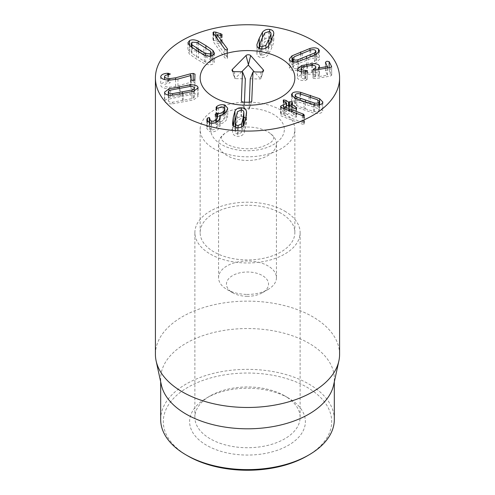 <?xml version="1.0" encoding="UTF-8"?>
<svg xmlns="http://www.w3.org/2000/svg" width="495" height="495" viewBox="0 0 495 495"><rect width="100%" height="100%" fill="white"/><g stroke="black" fill="none" stroke-linecap="round" stroke-linejoin="round"><path stroke-width="0.37" stroke-dasharray="2.48 1.86" d="M288.43 398.011L284.712 395.864A52.619 30.381 0 0 0 210.288 395.864A52.619 30.381 0 0 0 194.881 417.347A52.619 30.381 0 0 0 247.5 447.728A52.619 30.381 0 0 0 300.119 417.347A52.619 30.381 0 0 0 284.712 395.864L288.43 398.011A57.884 33.419 180 0 1 288.43 445.271A57.884 33.419 180 0 1 206.57 445.271A57.884 33.419 180 0 1 206.57 398.011A57.884 33.419 180 0 1 288.43 398.011M284.712 211.111A52.619 30.381 180 0 1 300.119 232.594A52.619 30.381 180 0 1 247.5 262.975A52.619 30.381 180 0 1 194.881 232.594A52.619 30.381 180 0 1 227.36 204.522A52.619 30.381 180 0 1 284.712 211.111M307.036 456.013A84.193 48.609 0 0 0 307.036 387.269A84.193 48.609 0 0 0 187.964 387.269A84.193 48.609 0 0 0 187.964 456.013M305.384 108.801L314.319 111.592C316.497 111.988 318.013 111.777 318.854 110.96L319.244 110.162L317.573 108.386L300.038 102.446C297.848 102.05 296.344 102.255 295.515 103.053L295.113 103.882L296.783 105.645L305.384 108.801L305.384 102.02M314.319 104.649L314.319 111.592M317.573 99.792L317.573 108.386M300.038 93.852L300.038 102.446M296.783 99L296.783 105.645M294.729 106.697L313.725 113.138C317.765 113.918 320.581 113.565 322.171 112.087L322.876 110.67L319.628 107.335L300.626 100.9C296.579 100.126 293.77 100.466 292.199 101.927L291.481 103.375L294.729 106.697L294.729 98.103M280.95 107.198L280.95 114.593L280.547 115.118L281.222 115.997L302.247 124.121L304.097 124.301L304.431 123.849L304.431 115.261M302.247 115.533L302.247 124.121M303.775 115.805L303.775 122.952L284.718 115.638L288.993 113.534L293.882 116.678L296.319 117.136L296.66 116.684L296.66 108.089M304.097 115.712L304.097 124.301L303.775 122.952M284.78 108.931L284.78 115.682M284.718 108.906L284.718 115.638M293.882 108.083L293.882 116.678M295.892 108.671L295.892 115.688L291.345 112.606L292.613 111.449L292.613 102.861M296.319 108.547L296.319 117.136L295.892 115.688M291.345 106.363L291.345 112.606L291.283 106.32M292.248 103.344L292.248 111.938L291.97 110.614L289.773 110.261L288.492 110.663L285.974 108.962L283.561 108.485L283.202 108.956L283.202 100.361M289.773 105.299L289.773 110.261M285.974 102.719L285.974 108.962M283.963 101.357L283.963 109.946L286.518 111.858L280.95 114.593M283.561 101.023L283.561 108.485L283.963 109.946M286.475 103.065L286.518 106.159M180.186 96.674L170.639 98.678C168.677 99.353 167.941 100.145 168.436 101.048C168.944 101.933 170.342 102.317 172.625 102.205L191.967 98.592C193.929 97.905 194.665 97.119 194.176 96.234C193.663 95.337 192.264 94.941 189.987 95.059L180.186 96.674L180.186 88.079M170.639 90.084L170.639 98.678M168.288 95.046L168.436 101.048L168.436 95.071M172.619 103.795L193.576 99.872L198.099 96.457L197.839 95.547C196.843 93.908 194.219 93.215 189.987 93.475L169.03 97.391L164.507 100.807L164.773 101.735C165.763 103.356 168.38 104.043 172.619 103.795L172.625 102.205M191.967 91.724L191.967 98.592M194.325 91.018L194.176 96.234L194.176 87.64M189.987 93.475L189.987 95.059M190.414 75.611L190.414 82.417L175.607 86.415L169.766 87.188C166.462 87.101 164.724 86.439 164.557 85.202L164.557 85.202C164.711 84.15 166.097 83.513 168.708 83.296L170.367 82.597L167.718 81.848C163.672 82.083 161.333 83.197 160.702 85.196C161.067 87.398 164.08 88.574 169.742 88.735L177.946 87.634L191.008 84.045L190.946 88.413L190.946 79.819M190.946 79.837L190.946 88.395L192.84 89.156L194.795 88.444L195.005 82.758L193.205 81.997L190.414 82.417M164.557 76.607L164.557 79.547M168.467 74.726L168.467 81.824M167.718 74.825L167.718 81.848M160.702 76.601L160.702 85.196M177.946 79.039L177.946 87.634M191.008 75.45L191.008 84.045M191.107 80.147L191.107 84.045M195.005 74.163L195.005 82.758M259.677 44.346L259.683 52.977C259.627 54.295 260.376 55.081 261.935 55.316L265.902 53.906L268.81 48.269L271.006 42.545L271.019 40.986L271.006 42.545C271.074 41.227 270.313 40.441 268.723 40.2L264.782 41.611L261.886 47.235L259.671 53.182L259.671 48.578M271.006 40.998L271.006 42.545M264.782 33.023L264.782 41.611M259.683 44.383L259.683 52.977M265.902 48.065L265.902 53.906M258.693 48.139L256.942 53.07C256.757 55.533 258.099 56.999 260.964 57.469C263.903 57.865 266.316 56.962 268.216 54.759L271.427 48.665L273.747 42.446L271.996 38.789M271.019 38.356L269.688 38.047C266.786 37.657 264.38 38.561 262.468 40.763L259.671 45.942M256.942 45.311L256.924 53.497L256.924 44.903M227.261 57.241L216.94 43.164L221.482 44.185L222.1 43.517L221.859 42.861L215.789 40.726L213.661 40.528L212.968 41.258L224.823 57.835L226.889 58.719L227.558 58.02L227.261 49.976M216.94 38.486L216.94 43.164M217.002 34.557L217.002 43.152M220.634 35.553L220.634 44.142M221.482 35.591L221.482 44.185M221.859 35.411L221.859 42.861M220.485 35.51L220.485 42.056M215.789 36.915L215.789 40.726M213.296 33.518L213.296 42.112M224.823 49.24L224.823 57.835M203.866 55.217L196.793 51.01L192.14 50.824L191.219 52.037L192.023 53.503L205.666 62.209L210.288 62.407L211.235 61.182L210.431 59.716L203.866 55.217L203.866 46.629M196.793 42.422L196.793 51.01M192.023 47.471L192.023 53.503M205.666 55.502L205.666 62.209M210.431 51.127L210.431 59.716M212.937 59.072L205.877 54.172L198.161 49.636C194.708 48.194 191.843 48.04 189.56 49.178L187.927 51.282L189.517 54.153L196.558 59.035L204.299 63.583C207.751 65.024 210.61 65.179 212.875 64.059L214.527 61.937L212.937 59.072L212.937 55.434M216.315 108.102L216.049 116.195L216.649 116.857L223.072 115.552L224.804 117.371L223.796 119.586C221.995 121.615 219.941 122.37 217.627 121.863L215.443 122.494L215.133 123.187L217.627 125.637L216.705 127.679C215.189 129.43 213.401 130.08 211.34 129.628L209.67 127.828L209.831 118.169M216.791 108.294L216.791 115.1L216.315 115.552M216.649 108.263L216.649 116.857M218.388 107.823L218.388 116.412M223.072 106.957L223.072 115.552M223.796 113.831L223.796 119.586M217.627 125.637L217.627 121.863M215.944 115.267L215.944 123.861M216.705 121.906L216.705 127.679M211.34 123.323L211.34 129.628M209.781 118.54L209.781 127.135L209.305 126.089L207.399 126.732L206.792 128.595L209.75 131.651C213.407 132.419 216.501 131.348 219.037 128.44L220.263 125.563L219.86 123.936C221.791 123.843 223.901 122.624 226.203 120.266L227.743 116.783L224.724 113.541C221.661 112.903 219.019 113.423 216.791 115.1M207.071 121.213L207.071 127.308M209.75 123.057L209.75 131.651M219.037 119.852L219.037 128.44M219.817 118.676L219.817 123.985M219.86 115.341L219.86 123.936M226.203 111.678L226.203 120.266M224.724 108.25L224.724 113.541M243.905 121.312L243.837 120.706C243.565 119.394 242.624 118.682 241.028 118.577L237.452 120.304L235.985 126.126L235.243 131.973C235.509 133.285 236.455 133.996 238.089 134.108L241.634 132.375L243.262 125.65M235.174 127.166L235.243 131.973L235.243 127.196M241.634 126.943L241.634 132.375M243.837 112.111L243.837 120.706M237.452 111.709L237.452 120.304M233.343 125.687L232.551 132.295C232.978 134.745 234.686 136.082 237.668 136.317C240.644 136.459 242.797 135.364 244.134 133.025L245.786 126.745L246.578 121.102L245.737 118.404M243.905 116.919L241.442 116.368L235.818 118.435M305.656 71.825L305.656 80.419L307.11 79.392L305.396 78.953C303.157 78.965 301.777 78.513 301.251 77.61L301.146 71.695M304.784 71.917L304.784 80.506L305.656 80.419M307.11 71.119L307.147 79.553L307.147 70.964M305.396 71.862L305.396 78.953M303.571 66.745L303.571 75.333L311.732 73.984C314.003 73.904 315.327 74.281 315.705 75.122L315.822 69.962M301.251 71.713L301.251 77.61C300.855 76.731 301.628 75.976 303.571 75.333M311.732 65.39L311.732 73.984M314.127 70.117L314.127 77.195L313.106 78.266L315.488 78.612L330.221 76.137L331.644 75.191L329.138 70.216L326.935 69.82L325.438 70.841L327.306 75.153L318.192 76.688L319.473 74.999L319.306 74.318C318.526 72.858 316.262 72.19 312.524 72.32L301.672 74.126L297.353 77.43L297.551 78.229C298.683 79.912 301.096 80.673 304.784 80.506M315.705 66.528L315.705 75.122C316.07 75.871 315.544 76.564 314.127 77.195M313.063 69.498L313.063 78.092L313.106 69.671M331.687 66.769L331.687 75.364L331.644 66.936M325.388 62.054L325.438 70.841L325.438 62.246M327.548 75.036L327.306 68.032M318.192 69.566L318.192 76.688M318.174 69.566L318.174 76.651M319.306 67.023L319.306 74.318M312.524 65.377L312.524 72.32M301.672 67.66L301.672 74.126M297.551 69.634L297.551 78.229M306.43 65.154L314.498 61.59L315.903 59.883L315.365 58.948C314.424 58.193 312.889 58.064 310.773 58.565L294.197 65.365L292.793 67.079L293.312 67.994C294.271 68.768 295.812 68.898 297.922 68.39L306.43 65.154L306.43 58.478M314.498 55.069L314.498 61.59M310.773 49.97L310.773 58.565M294.197 56.777L294.197 65.365M297.922 61.504L297.922 68.39M298.745 69.906L316.701 62.537L319.454 59.295L318.502 57.655C316.713 56.282 313.867 56.077 309.95 57.055L291.994 64.424L289.247 67.673L290.175 69.288C291.982 70.68 294.841 70.884 298.745 69.906L298.745 61.312M280.987 213.258A47.359 27.343 0 0 0 229.377 207.331A47.359 27.343 0 0 0 200.141 232.594A47.359 27.343 0 0 0 247.5 259.937A47.359 27.343 0 0 0 294.859 232.594A47.359 27.343 0 0 0 280.987 213.258M160.677 419.494A86.823 50.131 180 0 1 214.273 373.18A86.823 50.131 180 0 1 308.892 384.046A86.823 50.131 180 0 1 334.323 419.494M161.351 384.924A86.823 50.131 180 0 1 160.677 378.675A86.823 50.131 180 0 1 214.273 332.362A86.823 50.131 180 0 1 308.892 343.227A86.823 50.131 180 0 1 334.323 378.675A86.823 50.131 180 0 1 333.649 384.924M339.589 354.309A92.089 53.169 0 0 0 312.617 316.713A92.089 53.169 0 0 0 212.262 305.186A92.089 53.169 0 0 0 155.411 354.309M251.726 101.252L249.072 109.209L249.338 102.248M249.202 102.248L249.257 108.745L251.844 101.017M262.808 71.558L260.63 78.971L254.381 71.93M250.235 78.841L260.63 78.971M232.836 71.261L234.958 78.643L245.353 78.773M241.746 71.763L234.958 78.643M234.581 71.676L234.636 78.173L232.056 70.445M241.368 100.627L244.19 109.148L249.072 109.209M244.456 102.187L244.19 109.148M243.936 102.18L243.998 108.677M247.036 296.301A21.05 12.152 0 0 0 262.381 292.743A21.05 12.152 0 0 0 262.381 275.56A21.05 12.152 0 0 0 232.619 275.56A21.05 12.152 0 0 0 232.619 292.743A21.05 12.152 0 0 0 247.036 296.301M246.863 294.414A28.939 16.712 0 0 0 267.968 289.519A28.939 16.712 0 0 0 276.439 277.707A28.939 16.712 0 0 0 247.5 260.995A28.939 16.712 0 0 0 218.561 277.707A28.939 16.712 0 0 0 227.032 289.519A28.939 16.712 0 0 0 246.863 294.414M276.433 144.119A28.939 16.712 0 0 0 276.439 143.754A28.939 16.712 0 0 0 270.128 133.334A28.939 16.712 0 0 0 224.872 133.334A28.939 16.712 0 0 0 218.561 143.754A28.939 16.712 0 0 0 246.863 160.454A28.939 16.712 0 0 0 276.433 144.119M200.153 128.873A47.359 27.343 180 0 1 248.026 102.137A47.359 27.343 180 0 1 294.859 129.473A47.359 27.343 180 0 1 247.5 156.816A47.359 27.343 180 0 1 200.141 129.473A47.359 27.343 180 0 1 200.153 128.873M318.854 104.866L318.854 110.96M308.998 96.649L308.998 105.243M295.515 94.465L295.515 103.053M304.01 101.555L304.01 110.15M313.725 104.544L313.725 113.138M322.171 103.492L322.171 112.087M319.628 104.748L319.628 107.335M310.371 97.113L310.371 103.894M300.626 93.97L300.626 100.9M292.199 96.302L292.199 101.927M281.222 107.403L281.222 115.997M283.177 108.325L283.177 116.919M303.014 115.768L303.014 122.581M288.993 104.946L288.993 113.534M289.334 105.002L289.334 113.59M288.833 105.027L288.833 110.725M288.492 105.194L288.492 110.663M182.389 93.648L182.389 100.596M179.351 88.234L179.351 95.182M169.03 90.833L169.03 97.391M164.773 93.14L164.773 101.735M183.224 93.493L183.224 102.088M193.576 91.278L193.576 99.872M197.839 88.741L197.839 95.547M193.205 80.555L193.205 81.997M175.607 79.602L175.607 86.415M169.742 88.735L169.766 87.188M168.708 74.702L168.708 83.296M194.795 79.85L194.795 88.444M268.81 45.348L268.81 48.269M268.723 31.606L268.723 40.2M261.886 38.641L261.886 47.235M261.935 48.974L261.935 55.316M271.427 40.07L271.427 48.665M268.216 46.165L268.216 54.759M273.747 33.858L273.747 42.446M269.688 31.859L269.688 38.047M262.468 37.354L262.468 40.763M260.964 48.875L260.964 57.469M213.661 34.013L213.661 40.528M226.889 50.125L226.889 58.719M192.14 42.23L192.14 50.824M198.569 51.715L198.569 57.989M210.288 56.182L210.288 62.407M205.877 47.916L205.877 54.172M198.161 43.084L198.161 49.636M189.56 45.596L189.56 49.178M189.517 45.559L189.517 54.153M196.558 50.447L196.558 59.035M204.299 54.988L204.299 63.583M212.875 55.465L212.875 64.059M217.423 116.257L217.423 121.801M215.771 115.217L215.771 123.812M209.305 122.915L209.305 126.089M207.399 121.727L207.399 126.732M235.985 117.532L235.985 126.126M238.089 127.741L238.089 134.108M243.095 125.835L243.095 126.572M241.028 109.983L241.028 118.577M233.294 125.612L233.294 125.959M232.551 123.707L232.551 132.295M237.668 127.722L237.668 136.317M244.134 124.437L244.134 133.025M245.786 118.15L245.786 126.745M246.529 113.423L246.529 120.384M241.442 110.026L241.442 116.368M307.593 65.891L307.593 74.485M315.488 70.018L315.488 78.612M330.221 67.543L330.221 76.137M329.138 67.728L329.138 70.216M306.851 66.021L306.851 73M315.365 50.354L315.365 58.948M302.29 53.2L302.29 61.795M293.312 61.863L293.312 67.994M308.001 57.835L308.001 66.429M316.701 53.943L316.701 62.537M318.502 52.544L318.502 57.655M309.95 50.193L309.95 57.055M300.719 53.844L300.719 60.52M291.994 61.615L291.994 64.424M290.175 60.693L290.175 69.288M260.884 72.01L260.945 78.507L263.526 70.779M284.328 129.944A36.834 21.266 180 0 1 228.381 147.652A36.834 21.266 180 0 1 229.791 110.824A36.834 21.266 180 0 1 284.328 129.944M210.288 395.864L206.57 398.011M300.119 417.347L300.119 232.594M194.881 417.347L194.881 232.594M319.244 110.162L319.244 104.816M295.113 103.882L295.113 98.295M322.876 102.075L322.876 110.67M291.481 94.78L291.481 103.375M280.547 106.524L280.547 115.118M291.233 106.289L291.233 112.47M286.586 106.128L286.586 111.783M164.507 92.212L164.507 100.807M198.099 87.869L198.099 96.457M273.766 33.431L273.766 42.019M222.1 34.922L222.1 43.517M212.968 32.664L212.968 41.258M227.558 49.426L227.558 58.02M191.219 52.037L191.219 46.914M211.235 61.182L211.235 56.046M187.927 42.694L187.927 51.282M214.527 53.342L214.527 61.937M216.049 107.607L216.049 116.195M224.804 113.07L224.804 117.371M215.133 114.593L215.133 123.187M209.67 123.038L209.67 127.828M206.792 120L206.792 128.595M220.263 116.969L220.263 125.563M227.743 108.188L227.743 116.783M232.508 122.983L232.508 131.577M246.578 112.507L246.578 121.102M319.473 66.404L319.473 74.999M297.353 68.842L297.353 77.43M315.903 59.883L315.903 54.388M292.793 67.079L292.793 61.795M319.454 50.7L319.454 59.295M289.247 59.078L289.247 67.673M294.859 232.594L294.859 129.473M200.141 232.594L200.141 129.473M160.677 378.675L160.677 381.812M334.323 378.675L334.323 381.812M242.135 103.108L241.412 100.949M262.381 292.743L267.968 289.519M232.619 292.743L227.032 289.519M276.439 277.707L276.439 143.754M218.561 277.707L218.561 143.754M224.872 133.334C218.573 139.46 222.094 137.406 221.302 138.736C221.265 139.59 222.75 141.149 225.757 143.408C230.757 146.749 238.144 148.55 247.933 148.809C253.366 148.723 258.254 147.956 262.585 146.501C268.018 144.41 271.347 142.442 272.572 140.592L273.809 138.136C273.351 137.752 275.257 137.771 270.128 133.334"/><path stroke-width="0.74" d="M186.108 454.936L187.964 456.013A84.193 48.609 0 0 0 307.036 456.013L308.899 454.936A86.823 50.131 180 0 1 186.108 454.936A86.823 50.131 180 0 1 186.101 454.936A86.823 50.131 180 0 1 160.677 419.494L160.677 381.812M314.319 102.997C316.497 103.393 318.013 103.183 318.854 102.372L319.244 101.568L317.573 99.792L300.038 93.852C297.848 93.462 296.344 93.666 295.515 94.465L295.113 95.288L296.783 97.051L314.319 102.997L314.319 104.649M296.783 97.051L296.783 99M304.01 101.555L294.729 98.103L291.481 94.78L292.199 93.338C293.77 91.872 296.579 91.532 300.626 92.305L319.628 98.74L322.876 102.075L322.171 103.492C320.581 104.971 317.765 105.324 313.725 104.544L304.01 101.555M280.95 105.998L286.518 103.263L283.963 101.357L283.561 99.891L285.974 100.367L288.492 102.075L289.773 101.667L291.97 102.02L292.248 103.344L291.345 104.012L295.892 107.093L296.319 108.547L293.882 108.083L288.993 104.946L284.718 107.044L303.014 113.992L303.775 114.357L304.097 115.712L302.247 115.533L283.177 108.325L281.222 107.403L280.547 106.524L280.95 105.998L280.95 107.198M303.775 114.357L303.775 115.805M304.431 115.261L304.097 115.712M284.78 107.087L284.78 108.931M284.718 107.044L284.718 108.906M295.892 107.093L295.892 108.671M296.66 108.089L296.319 108.547M291.283 103.82L291.345 106.363M292.613 102.861L292.248 103.344M289.773 101.667L289.773 105.299M285.974 100.367L285.974 102.719M283.202 100.361L283.561 99.891L283.561 101.023M286.518 106.159L286.475 103.065M172.625 93.617L191.967 89.997C193.929 89.31 194.665 88.531 194.176 87.64C193.663 86.743 192.264 86.347 189.987 86.464L170.639 90.084C168.677 90.758 167.941 91.55 168.436 92.454C168.944 93.338 170.342 93.722 172.625 93.617L172.625 95.201C168.38 95.448 165.763 94.768 164.773 93.14L164.507 92.212L169.03 88.803L189.987 84.88C194.219 84.62 196.843 85.313 197.839 86.959L198.099 87.869L193.576 91.278L172.619 95.201M168.288 95.046L168.288 91.928L168.436 95.071M191.967 89.997L191.967 91.724M194.325 91.018L194.176 87.64M190.414 73.823L193.205 73.402L195.005 74.163L194.795 79.85L192.84 80.561L190.946 79.806L191.107 75.45L177.946 79.039L169.742 80.141C164.08 79.986 161.067 78.804 160.702 76.601C161.333 74.603 163.672 73.489 167.718 73.254L170.367 74.027L168.708 74.702C166.097 74.918 164.711 75.556 164.557 76.607L164.557 76.607C164.724 77.845 166.462 78.507 169.766 78.6L175.607 77.82L190.414 73.823L190.414 75.611M168.467 73.229L168.467 74.726M167.718 73.254L167.718 74.825M191.107 75.45L191.107 80.147M271.006 34.031L271.019 40.986M259.677 44.395L259.683 44.383C259.627 45.707 260.376 46.487 261.935 46.728L265.902 45.317L268.81 39.674L271.006 33.951C271.074 32.633 270.313 31.847 268.723 31.606L264.782 33.023L261.886 38.641L259.683 44.383L259.671 48.578M265.902 45.317L265.902 48.065M271.427 40.07L268.216 46.165C266.316 48.368 263.903 49.271 260.964 48.875C258.099 48.405 256.757 46.938 256.942 44.482L259.269 38.245L262.468 32.169C264.38 29.966 266.786 29.063 269.688 29.453C272.59 29.929 273.939 31.402 273.747 33.858L271.427 40.07M273.766 33.431L273.747 33.858M271.996 38.789L271.019 38.356M259.671 45.942L258.693 48.139M256.924 44.903L256.942 45.311M227.261 48.646L227.558 49.426L226.889 50.125L224.823 49.24L212.968 32.664L213.661 31.934L215.789 32.132L221.859 34.273L222.1 34.922L221.482 35.591L216.94 34.57L227.261 48.646L227.261 49.976M216.94 34.57L216.94 38.486M221.859 34.273L221.859 35.411M220.485 33.462L220.485 35.51M215.789 32.132L215.789 36.915M192.023 44.909L205.666 53.615L210.288 53.819L211.235 52.588L210.431 51.127L196.793 42.422L192.14 42.23L191.219 43.449L192.023 44.909L192.023 47.471M205.666 53.615L205.666 55.502M205.877 45.577L212.937 50.478L214.527 53.342L212.875 55.465C210.61 56.585 207.751 56.43 204.299 54.988L196.558 50.447L189.517 45.559L187.927 42.694L189.56 40.584C191.843 39.445 194.708 39.6 198.161 41.048L205.877 45.577L205.877 47.916M216.315 106.963L216.791 106.505C219.019 104.829 221.661 104.309 224.724 104.952L227.743 108.188L226.203 111.678C223.901 114.029 221.791 115.248 219.86 115.341L220.263 116.969L219.037 119.852C216.501 122.754 213.407 123.824 209.75 123.057L206.792 120L207.399 118.138L209.305 117.494L209.67 119.233L211.34 121.034C213.401 121.492 215.189 120.836 216.705 119.085L217.627 117.043L215.133 114.593L215.443 113.9L217.627 113.268C219.941 113.776 221.995 113.021 223.796 110.998L224.804 108.776L223.072 106.957L216.649 108.263L216.049 107.607L216.315 106.963L216.315 108.102M216.791 106.505L216.791 108.294M223.796 110.998L223.796 113.831M217.627 113.268L217.627 117.043M216.705 119.085L216.705 121.906M211.34 121.034L211.34 123.323M209.831 118.169L209.781 118.54M207.071 118.713L207.071 121.213M219.817 115.391L219.817 118.676M224.724 104.952L224.724 108.25M235.174 127.166L235.243 123.379C235.509 124.691 236.455 125.402 238.089 125.513L241.634 123.781L243.095 117.983L243.837 112.111C243.565 110.8 242.624 110.094 241.028 109.983L237.452 111.709L235.985 117.532L235.243 127.196M241.634 123.781L241.634 126.943M243.262 125.65L243.905 121.312L243.837 112.111M233.294 117.365L234.946 111.059C236.276 108.727 238.442 107.632 241.442 107.774C244.4 108.003 246.095 109.346 246.529 111.79L245.786 118.15L244.134 124.437C242.797 126.77 240.644 127.865 237.668 127.722C234.686 127.493 232.978 126.151 232.551 123.707L233.294 117.365L233.294 125.612M235.818 118.435L234.946 119.654L233.294 125.959M245.737 118.404L243.905 116.919M301.672 65.532L312.524 63.725C316.262 63.595 318.526 64.263 319.306 65.73L319.473 66.404L318.192 68.093L327.306 66.565L325.438 62.246L326.935 61.231L329.138 61.621L331.644 66.602L330.221 67.543L315.488 70.018L313.106 69.671L314.127 68.601C315.544 67.97 316.07 67.277 315.705 66.528C315.327 65.693 314.003 65.309 311.732 65.39L303.571 66.745C301.628 67.382 300.855 68.143 301.251 69.015C301.777 69.925 303.157 70.37 305.396 70.358L307.11 70.797L304.784 71.917C301.096 72.078 298.683 71.317 297.551 69.634L297.353 68.842L301.672 65.532L301.672 67.66M305.396 70.358L305.396 71.862M301.146 71.695L301.146 68.595L301.251 71.713M314.127 68.601L314.127 70.117M315.822 69.962L315.705 66.528M327.306 68.032L327.535 66.404M318.192 68.093L318.192 69.566M318.174 68.056L318.174 69.566M319.306 65.73L319.306 67.023M312.524 63.725L312.524 65.377M314.498 52.996L315.903 51.294L315.365 50.354C314.424 49.599 312.889 49.475 310.773 49.97L294.197 56.777L292.793 58.484L293.312 59.406C294.271 60.173 295.812 60.303 297.922 59.802L314.498 52.996L314.498 55.069M297.922 59.802L297.922 61.504M308.001 57.835L298.745 61.312C294.841 62.29 291.982 62.085 290.175 60.693L289.247 59.078L291.994 55.83L309.95 48.46C313.867 47.489 316.713 47.687 318.502 49.067L319.454 50.7L316.701 53.943L308.001 57.835M182.383 115.508A92.089 53.169 180 0 1 155.411 77.919A92.089 53.169 180 0 1 247.5 24.75A92.089 53.169 180 0 1 339.589 77.919A92.089 53.169 180 0 1 282.738 127.036A92.089 53.169 180 0 1 182.383 115.508M280.987 58.583A47.359 27.343 180 0 1 294.859 77.919A47.359 27.343 180 0 1 247.5 105.262A47.359 27.343 180 0 1 200.141 77.919A47.359 27.343 180 0 1 229.377 52.656A47.359 27.343 180 0 1 280.987 58.583M334.323 381.812L334.323 419.494A86.823 50.131 180 0 1 308.899 454.936M338.871 360.935L333.649 384.924A86.823 50.131 180 0 1 247.5 428.806A86.823 50.131 180 0 1 161.351 384.924L156.129 360.935A92.089 53.169 0 0 0 182.383 391.904A92.089 53.169 0 0 0 277.355 404.601A92.089 53.169 0 0 0 338.871 360.935A92.089 53.169 0 0 0 339.589 354.309L339.589 77.919M155.411 77.919L155.411 354.309A92.089 53.169 0 0 0 156.129 360.935M251.844 101.017L251.887 100.763C251.695 101.685 250.798 102.18 249.202 102.248L243.936 102.18A2.63 1.522 180 0 1 241.412 100.949A2.63 1.522 180 0 1 241.368 100.627L242.47 71.775L234.581 71.676A2.63 1.522 180 0 1 232.056 70.445A2.63 1.522 180 0 1 232.353 69.405L246.04 55.527A2.63 1.522 180 0 1 248.385 54.759A2.63 1.522 180 0 1 250.668 55.582L263.284 69.801A2.63 1.522 180 0 1 263.526 70.779A2.63 1.522 180 0 1 260.884 72.01L252.995 71.911L251.726 101.252M252.995 71.911L250.235 78.841L249.338 102.248M263.284 69.801L262.808 71.558M250.668 55.582L248.323 65.099L241.746 71.763M254.381 71.93L248.323 65.099M246.04 55.527L248.329 64.294M232.353 69.405L232.836 71.261M242.47 71.775L245.353 78.773L244.456 102.187M200.153 77.313A47.359 27.343 180 0 1 248.026 50.577A47.359 27.343 180 0 1 294.859 77.919A47.359 27.343 180 0 1 247.5 105.262A47.359 27.343 180 0 1 200.141 77.919A47.359 27.343 180 0 1 200.153 77.313M305.384 100.207L305.384 102.02M318.854 102.372L318.854 104.866M319.628 98.74L319.628 104.748M310.371 95.3L310.371 97.113M300.626 92.305L300.626 93.97M292.199 93.338L292.199 96.302M303.014 113.992L303.014 115.768M291.283 103.956L291.283 106.32M288.833 102.131L288.833 105.027M288.492 102.075L288.492 105.194M182.389 92.008L182.389 93.648M179.351 86.594L179.351 88.234M189.987 84.88L189.987 86.464M169.03 88.803L169.03 90.833M197.839 86.959L197.839 88.741M193.205 73.402L193.205 80.555M175.607 77.82L175.607 79.602M169.766 78.6L169.766 80.141M268.81 39.674L268.81 45.348M261.935 46.728L261.935 48.974M269.688 29.453L269.688 31.859M262.468 32.169L262.468 37.354M259.269 38.245L259.269 46.839M213.661 31.934L213.661 34.013M198.569 49.395L198.569 51.715M210.288 53.819L210.288 56.182M212.937 50.478L212.937 55.434M198.161 41.048L198.161 43.084M189.56 40.584L189.56 45.596M217.423 113.213L217.423 116.257M209.305 117.494L209.305 122.915M207.399 118.138L207.399 121.727M238.089 125.513L238.089 127.741M243.095 117.983L243.095 125.835M234.946 111.059L234.946 119.654M246.529 111.79L246.529 113.423M241.442 107.774L241.442 110.026M329.138 61.621L329.138 67.728M327.535 66.472L327.535 67.994L327.548 66.441M306.851 64.406L306.851 66.021M306.43 56.56L306.43 58.478M293.312 59.406L293.312 61.863M318.502 49.067L318.502 52.544M309.95 48.46L309.95 50.193M300.719 51.925L300.719 53.844M291.994 55.83L291.994 61.615M319.244 104.816L319.244 101.568M295.113 98.295L295.113 95.288M291.233 103.882L291.233 106.289M286.586 103.189L286.586 106.128M164.557 76.607L164.557 79.547M191.219 46.914L191.219 43.449M211.235 56.046L211.235 52.588M224.804 108.776L224.804 113.07M209.67 119.233L209.67 123.038M315.903 54.388L315.903 51.294M292.793 61.795L292.793 58.484M187.964 456.013L186.101 454.936"/></g></svg>
